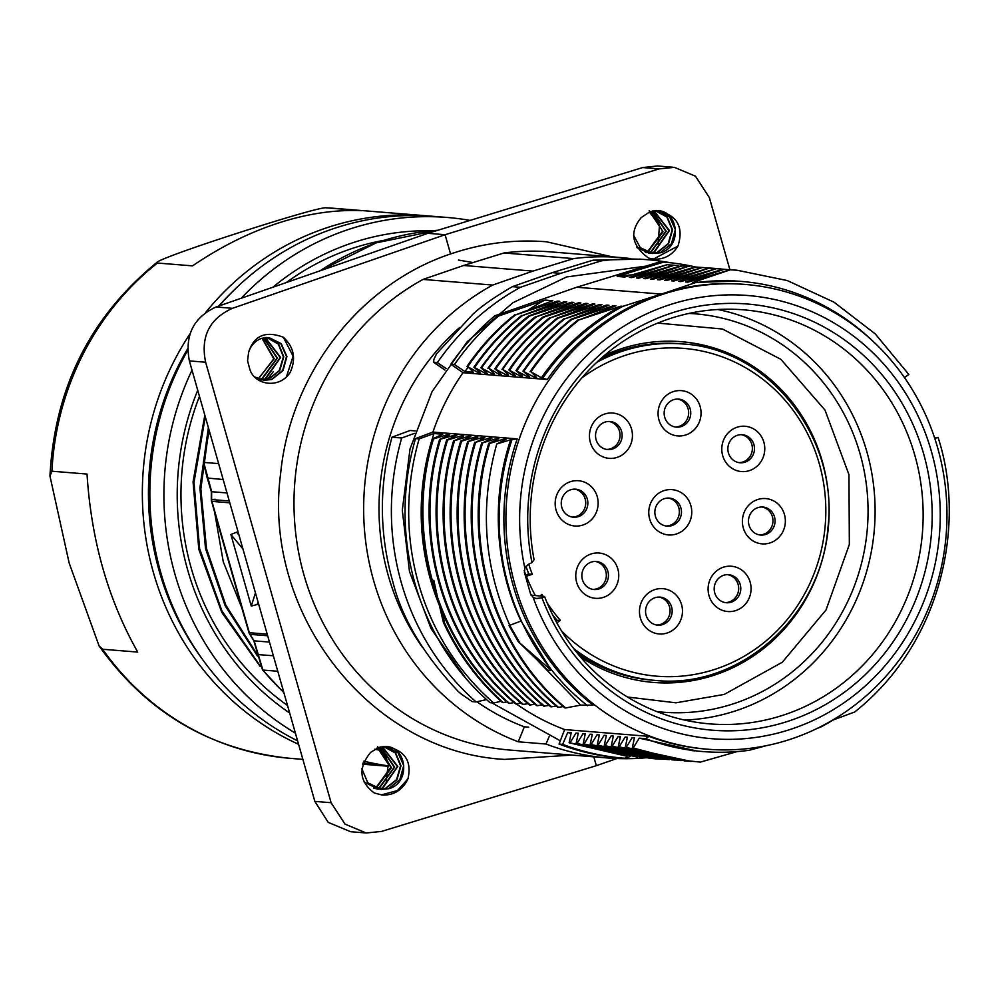 <?xml version="1.0" encoding="UTF-8"?>
<svg xmlns="http://www.w3.org/2000/svg" width="999" height="999" viewBox="0 0 999 999"><rect width="100%" height="100%" fill="white"/><g stroke="black" fill="none" stroke-linecap="round" stroke-linejoin="round"><path stroke-width="1.5" d="M725.286 602.609A14.061 13.299 94.6 0 0 729.195 601.972A14.061 13.299 94.6 0 0 738.648 587.524A14.061 13.299 94.6 0 0 727.547 574.662M723.651 575.287A14.061 13.299 94.6 0 0 714.248 590.284A14.061 13.299 94.6 0 0 726.335 602.734A14.061 13.299 94.6 0 0 731.305 602.147A14.061 13.299 94.6 0 0 740.709 587.137A14.061 13.299 94.6 0 0 728.608 574.7A14.061 13.299 94.6 0 0 723.651 575.287M592.956 589.398A14.061 13.299 94.6 0 0 596.865 588.761A14.061 13.299 94.6 0 0 606.318 574.313A14.061 13.299 94.6 0 0 595.229 561.438M591.321 562.075A14.061 13.299 94.6 0 0 581.918 577.072A14.061 13.299 94.6 0 0 594.018 589.522A14.061 13.299 94.6 0 0 598.975 588.935A14.061 13.299 94.6 0 0 608.379 573.926A14.061 13.299 94.6 0 0 596.278 561.488A14.061 13.299 94.6 0 0 591.321 562.075M572.365 517.082A14.061 13.299 94.6 0 0 576.261 516.446A14.061 13.299 94.6 0 0 585.714 502.01A14.061 13.299 94.6 0 0 574.625 489.135M570.716 489.76A14.061 13.299 94.6 0 0 561.313 504.77A14.061 13.299 94.6 0 0 573.414 517.207A14.061 13.299 94.6 0 0 578.371 516.62A14.061 13.299 94.6 0 0 587.787 501.623A14.061 13.299 94.6 0 0 575.686 489.173A14.061 13.299 94.6 0 0 570.716 489.76M606.655 449.413A14.061 13.299 94.6 0 0 610.564 448.788A14.061 13.299 94.6 0 0 620.017 434.34A14.061 13.299 94.6 0 0 608.915 421.466M605.019 422.102A14.061 13.299 94.6 0 0 595.604 437.1A14.061 13.299 94.6 0 0 607.704 449.55A14.061 13.299 94.6 0 0 612.662 448.951A14.061 13.299 94.6 0 0 622.077 433.953A14.061 13.299 94.6 0 0 609.977 421.503A14.061 13.299 94.6 0 0 605.019 422.102M675.262 426.998A14.061 13.299 94.6 0 0 679.17 426.361A14.061 13.299 94.6 0 0 688.623 411.913A14.061 13.299 94.6 0 0 677.522 399.051M673.626 399.675A14.061 13.299 94.6 0 0 664.223 414.672A14.061 13.299 94.6 0 0 676.323 427.122A14.061 13.299 94.6 0 0 681.281 426.536A14.061 13.299 94.6 0 0 690.684 411.526A14.061 13.299 94.6 0 0 678.583 399.088A14.061 13.299 94.6 0 0 673.626 399.675M738.985 462.624A14.061 13.299 94.6 0 0 742.894 462A14.061 13.299 94.6 0 0 752.347 447.552A14.061 13.299 94.6 0 0 741.246 434.677M737.349 435.314A14.061 13.299 94.6 0 0 727.934 450.312A14.061 13.299 94.6 0 0 740.034 462.762A14.061 13.299 94.6 0 0 744.992 462.175A14.061 13.299 94.6 0 0 754.407 447.165A14.061 13.299 94.6 0 0 742.307 434.715A14.061 13.299 94.6 0 0 737.349 435.314M759.59 534.94A14.061 13.299 94.6 0 0 763.486 534.315A14.061 13.299 94.6 0 0 772.939 519.867A14.061 13.299 94.6 0 0 761.85 506.993M757.941 507.617A14.061 13.299 94.6 0 0 748.538 522.627A14.061 13.299 94.6 0 0 760.639 535.064A14.061 13.299 94.6 0 0 765.596 534.477A14.061 13.299 94.6 0 0 774.999 519.48A14.061 13.299 94.6 0 0 762.899 507.03A14.061 13.299 94.6 0 0 757.941 507.617M656.68 625.024A14.061 13.299 94.6 0 0 670.017 612.037A14.061 13.299 94.6 0 0 658.94 597.077M662.687 624.562A14.061 13.299 94.6 0 0 672.102 609.565A14.061 13.299 94.6 0 0 660.002 597.115A14.061 13.299 94.6 0 0 655.044 597.714A14.061 13.299 94.6 0 0 645.629 612.712A14.061 13.299 94.6 0 0 657.729 625.162A14.061 13.299 94.6 0 0 662.687 624.562M601.036 358.416A168.781 159.578 -85.4 0 1 679.545 343.718L682.467 343.956C769.068 348.514 839.347 437.887 827.834 528.658C820.978 617.245 738.985 689.397 655.257 680.406A168.781 159.578 -85.4 0 1 573.601 648.463M655.257 680.406L652.335 680.169A168.781 159.578 -85.4 0 1 577.21 653.034M539.935 596.003L541.945 594.393A157.954 149.35 94.6 0 0 543.044 596.303M556.893 622.951L560.302 620.229L555.594 620.579M556.793 619.942A157.954 149.35 -85.4 0 1 552.834 615.259M525.973 566.221A157.954 149.35 94.6 0 0 528.821 574.025L525.724 574.7A160.464 151.723 -85.4 0 1 524.175 570.616M525.636 576.485L532.342 574.3L528.821 574.025M690.846 505.569A22.715 21.479 -85.4 0 1 665.322 534.44A22.715 21.479 -85.4 0 1 654.62 496.865A22.715 21.479 -85.4 0 1 690.846 505.569M604.77 413.998A22.715 21.479 94.6 0 0 590.359 442.42A22.715 21.479 94.6 0 0 617.132 457.392A22.715 21.479 94.6 0 0 631.53 428.971A22.715 21.479 94.6 0 0 604.77 413.998M673.376 391.583A22.715 21.479 94.6 0 0 658.978 420.005A22.715 21.479 94.6 0 0 685.739 434.965A22.715 21.479 94.6 0 0 700.137 406.543A22.715 21.479 94.6 0 0 673.376 391.583M737.1 427.222A22.715 21.479 94.6 0 0 722.689 455.631A22.715 21.479 94.6 0 0 749.462 470.604A22.715 21.479 94.6 0 0 763.86 442.182A22.715 21.479 94.6 0 0 737.1 427.222M757.692 499.525A22.715 21.479 94.6 0 0 743.293 527.947A22.715 21.479 94.6 0 0 770.054 542.919A22.715 21.479 94.6 0 0 784.452 514.497A22.715 21.479 94.6 0 0 757.692 499.525M570.479 481.668A22.715 21.479 94.6 0 0 556.068 510.089A22.715 21.479 94.6 0 0 582.829 525.049A22.715 21.479 94.6 0 0 597.24 496.64A22.715 21.479 94.6 0 0 570.479 481.668M591.071 553.983A22.715 21.479 94.6 0 0 576.673 582.405A22.715 21.479 94.6 0 0 603.433 597.365A22.715 21.479 94.6 0 0 617.832 568.943A22.715 21.479 94.6 0 0 591.071 553.983M723.401 567.195A22.715 21.479 94.6 0 0 709.003 595.616A22.715 21.479 94.6 0 0 735.764 610.576A22.715 21.479 94.6 0 0 750.162 582.155A22.715 21.479 94.6 0 0 723.401 567.195M667.157 633.004A22.715 21.479 94.6 0 0 681.555 604.582A22.715 21.479 94.6 0 0 654.795 589.61A22.715 21.479 94.6 0 0 640.384 618.031A22.715 21.479 94.6 0 0 667.157 633.004M528.721 564.21A157.954 149.35 94.6 0 0 532.342 574.3M547.152 602.921A157.954 149.35 94.6 0 0 560.302 620.229M680.481 341.621A170.941 161.626 -85.4 0 1 783.79 393.831M763.273 647.452A170.941 161.626 -85.4 0 1 712.437 675.162A170.941 161.626 -85.4 0 1 652.921 682.379M630.744 258.616A249.925 236.301 94.6 0 0 620.192 257.505L550.524 251.873A249.925 236.301 -85.4 0 0 503.971 252.972L463.623 265.484L423.027 279.42A249.925 236.301 -85.4 0 0 298.376 551.111A249.925 236.301 -85.4 0 0 510.239 750.087L607.629 757.966A249.925 236.301 94.6 0 0 645.866 757.779M656.793 711.575A199.825 188.936 94.6 0 0 733.391 703.796A199.825 188.936 94.6 0 0 866.707 487.4A199.825 188.936 94.6 0 0 688.998 313.436M684.627 720.067A207.293 195.991 94.6 0 0 866.832 451.635A207.293 195.991 94.6 0 0 717.831 309.515M378.646 747.464L370.629 752.372C358.004 767.944 359.19 781.48 374.213 792.969L382.342 795.079C394.081 795.354 402.622 789.947 407.954 778.858C412.075 760.539 404.433 749.75 385.04 746.49L378.646 747.464M361.825 768.693L367.769 782.729L381.256 789.397L389.011 788.673C411.188 782.567 406.98 745.891 385.04 746.49L386.251 746.553M382.567 746.615L385.789 746.678L397.977 752.709L403.721 765.584L399.825 779.682L388.599 788.636L380.844 789.372M364.148 781.98L378.097 789.148L385.851 788.411L396.965 779.632L400.986 765.758L395.616 752.896L383.766 746.553M383.441 746.54L395.267 752.909L400.574 765.783L396.553 779.62L385.439 788.386L377.684 789.11M378.658 788.948L382.692 788.161L397.827 766.458L382.317 746.64M382.142 746.665L397.427 766.545L382.28 788.124L376.885 788.973M377.06 788.498L379.533 787.899L394.642 767.145L380.844 746.89M380.644 746.927L394.23 767.22L379.121 787.874L375.287 788.636M377.572 746.703L391.071 767.02L375.961 787.612L373.688 788.174M376.373 787.649L391.421 767.806L379.295 747.264M377.897 747.727L385.09 754.682L388.361 764.198L377.535 747.864M655.044 210.627L666.857 216.995L672.177 229.857L668.156 243.706L657.042 252.472L649.288 253.197L637.075 247.727M636.675 247.015L649.7 253.234L657.454 252.497L668.568 243.719L672.589 229.845L667.22 216.983L655.356 210.639M653.733 210.752L669.03 230.632L653.883 252.21L648.488 253.059M650.262 253.034L654.295 252.248L669.442 230.532L653.92 210.727M652.247 211.014L665.834 231.306L650.724 251.96L646.89 252.722M648.663 252.585L651.136 251.985L666.246 231.219L652.447 210.964M649.175 210.789L662.674 231.106L647.564 251.698L645.292 252.26M654.095 210.702L657.392 210.764L669.58 216.795L675.324 229.683L671.44 243.768L660.202 252.722L652.459 253.459M633.641 235.339L640.284 247.702L652.859 253.484L660.614 252.759C682.255 246.84 679.008 211.151 657.629 210.627L650.262 211.551L641.296 217.495C629.208 232.155 631.655 245.704 648.626 258.117L653.983 259.166C664.26 259.553 672.265 255.195 677.959 246.066C683.965 226.973 677.185 215.16 657.629 210.627L657.866 210.639M647.976 251.736L663.024 231.893L650.911 211.351M259.852 379.37L262.325 378.771L277.435 358.067L263.736 337.787M263.536 337.824L277.023 358.142L261.913 378.746L258.079 379.508M261.451 379.82L265.484 379.033L280.632 357.43L265.297 337.562M265.097 337.587L280.22 357.505L265.072 378.996L259.678 379.845M260.889 380.02L268.644 379.283L279.72 370.579L283.778 356.805L278.584 343.943L266.858 337.475M266.658 337.475L278.284 344.031L283.379 356.88L279.283 370.592L268.244 379.258L260.489 379.982M254.87 377.06L264.048 380.269L271.803 379.545L283.029 370.592L286.925 356.493L281.181 343.619L268.981 337.587L261.613 338.349C255.22 340.746 250.886 345.367 248.614 352.235L247.565 360.814L249.762 369.106C254.358 384.902 279.245 389.66 290.259 372.24C296.253 358.678 293.956 347.015 283.354 337.25C265.534 330.544 253.958 335.539 248.614 352.235M268.581 337.55L280.769 343.581L286.513 356.468L282.63 370.554L271.403 379.508L263.649 380.244M261.975 338.236L273.788 358.816L258.753 378.484L257.005 378.946M258.254 378.783L274.213 358.728L262.175 338.174M267.682 635.776L250.025 634.353A254.245 240.397 94.6 0 0 254.158 640.846L262.874 670.054A265.06 250.624 94.6 0 0 283.841 692.507M209.415 431.243A265.06 250.624 94.6 0 0 203.721 462.4L211.676 491.72A254.245 240.397 94.6 0 0 211.638 499.575A6.494 6.144 94.6 0 0 211.9 501.373A6.494 0.862 -15.6 0 1 211.526 501.198A6.494 6.494 0 0 1 211.288 499.512L229.283 500.998M388.361 764.198L386.014 780.881M273.351 371.566L269.131 377.147M268.506 377.759L266.109 379.782M216.059 306.993L232.455 308.316L445.079 234.715L427.872 233.316L216.059 306.993C193.456 317.457 184.553 335.427 189.373 360.901L205.632 362.225L331.106 802.709L345.017 824.125L366.146 832.979L381.468 831.443L596.328 765.684L593.806 756.842M189.373 360.901L314.847 801.398L328.234 822.389L350.524 831.668M729.907 269.767L709.352 197.602L695.466 176.199L674.4 167.345L659.128 168.893L445.079 234.715L450.574 253.996M232.455 308.316C209.353 318.781 200.412 336.75 205.632 362.225M427.872 233.316L642.732 167.557L659.128 168.893M616.92 758.516L596.328 765.684M657.317 166.009L642.732 167.557M649.525 211.813L655.931 217.557L659.477 225.125L658.116 244.33M238.998 535.102L236.576 532.205L230.881 534.502L251.261 606.068L257.18 604.507L258.017 601.873M269.468 642.082L254.158 640.846A6.494 1.349 146.7 0 1 253.783 640.671L249.663 634.178A6.494 1.299 148.4 0 0 250.025 634.353A6.494 6.144 -85.4 0 1 249.313 632.704L211.9 501.373L229.807 502.822M242.957 548.975L230.881 534.502M251.261 606.068L255.469 592.907M249.663 634.178A6.494 6.494 0 0 1 248.951 632.592A6.494 0.687 -16.2 0 0 249.313 632.704L267.22 634.153M248.951 632.592L242.969 611.888A6.494 0.712 -16.1 0 0 243.331 612.012M242.969 611.888L217.332 521.89A6.494 0.837 -15.7 0 0 217.707 522.052M473.126 262.562L458.454 260.052M241.833 607.966L223.252 561.725L214.635 512.287M257.48 654.907L225.811 605.119L206.518 548.688L200.849 488.936L208.891 429.433M259.253 664.522L221.953 610.926L199.613 548.713L194.006 482.367L205.294 416.758M257.467 656.031L225.137 605.706L205.519 548.526L199.912 487.912L208.379 427.634M260.277 666.62L221.828 612.487L198.801 549.325L193.069 481.818L204.82 415.134M604.857 355.107A170.941 161.626 -85.4 0 1 620.966 348.851A170.941 161.626 -85.4 0 1 681.231 341.683A170.941 161.626 -85.4 0 1 828.283 492.932A170.941 161.626 -85.4 0 1 713.948 675.274A170.941 161.626 -85.4 0 1 653.671 682.454A170.941 161.626 -85.4 0 1 580.444 656.917M914.847 455.357A207.705 196.391 94.6 0 0 741.782 309.69A207.705 196.391 94.6 0 0 534.078 559.715L531.967 562.599A213.811 202.16 -85.4 0 1 782.08 310.115A213.811 202.16 -85.4 0 1 881.081 657.692A213.811 202.16 -85.4 0 1 541.982 597.764L544.542 596.453A207.705 196.391 94.6 0 0 708.291 723.751A207.705 196.391 94.6 0 0 914.847 455.357M533.154 597.365A222.327 210.215 94.6 0 0 797.302 727.01A222.327 210.215 94.6 0 0 931.368 451.298A222.327 210.215 94.6 0 0 676.435 302.697A222.327 210.215 94.6 0 0 524.85 568.206L524.388 572.315L530.569 593.98L533.154 597.365L536.151 598.551L541.982 597.764M531.967 562.599L528.046 564.547L524.85 568.206M937.661 447.814A233.154 220.442 -85.4 0 1 707.642 749.225A233.154 220.442 -85.4 0 1 515.222 585.864A233.154 220.442 -85.4 0 1 745.229 284.44A233.154 220.442 -85.4 0 1 937.661 447.814M509.815 370.042C520.641 353.221 536.663 335.964 557.867 318.269L556.967 318.194C535.889 335.789 519.867 353.059 508.916 369.967L520.317 376.061L522.539 376.236L515.959 370.554L527.335 376.623L529.582 376.81L523.001 371.128L534.34 377.197L536.6 377.372L530.944 371.79L541.383 377.759L547.277 379.533L462.999 372.714A233.154 220.442 94.6 0 0 432.929 432.067L517.207 438.873L510.676 439.735L496.715 444.018M565.734 707.941L580.656 705.144L593.044 705.119A233.154 220.442 -85.4 0 1 513.199 585.701A233.154 220.442 -85.4 0 1 517.207 438.873M736.388 281.069L692.669 282.53L695.154 282.729L668.418 291.783A233.154 220.442 -85.4 0 1 743.219 284.278L745.229 284.44M668.418 291.783L622.839 306.356A235.851 223.002 -85.4 0 0 542.944 377.897M547.277 379.533A233.154 220.442 -85.4 0 1 653.671 296.603M462.999 372.714L450.849 364.235L454.495 364.535L464.997 371.591L473.401 372.265L467.757 366.683C481.256 346.89 497.215 329.633 515.596 314.897L557.542 301.086L559.79 301.261L522.652 315.459L564.585 301.648L566.833 301.835L528.921 315.896C515.297 325.462 499.263 342.732 480.806 367.694L492.232 373.788L494.48 373.976L488.798 368.369L499.238 374.363L501.473 374.538L494.855 368.831L506.281 374.925L508.516 375.112L502.797 369.48L513.286 375.487L515.534 375.674L508.916 369.98M467.744 366.67L478.184 372.652L480.432 372.839L473.888 367.195L485.202 373.226L487.437 373.401L480.806 367.694M446.066 368.481L437.35 362.625L433.803 362.337L433.753 359.702L436.513 353.846L472.265 314.835C480.419 306.918 493.806 297.515 512.4 286.651L520.429 287.3A249.925 236.301 94.6 0 0 437.35 362.625M530.944 371.79C544.58 352.085 560.564 334.815 578.883 319.98L620.766 306.193L622.839 306.356M620.766 306.193C589.035 323.464 562.574 347.315 541.383 377.759M523.876 371.203C537.437 351.411 553.434 334.153 571.865 319.43L613.723 305.619L615.958 305.806L578.883 319.98M577.984 319.905C559.665 334.74 543.668 352.01 530.032 371.715M613.723 305.619L608.516 308.516M535.114 376.086L534.34 377.197M571.865 319.43L570.916 319.343C550.911 336.101 539.635 347.452 523.001 371.128M516.908 370.654C530.531 350.974 546.478 333.716 564.722 318.868L606.693 305.057L608.953 305.232L570.916 319.343M606.693 305.057L601.485 307.954M557.854 318.256L599.7 304.495L601.935 304.67L564.735 318.881M563.848 318.793C545.466 333.629 529.52 350.886 515.984 370.567M599.7 304.495L594.492 307.392M521.078 374.975L520.317 376.061M502.797 369.48C513.199 353.196 529.12 335.964 550.561 317.782L592.657 303.921L594.904 304.096L556.955 318.182M592.657 303.921L587.449 306.818M495.779 368.906C508.429 350.137 524.475 332.879 543.881 317.108L585.639 303.359L587.899 303.534L550.574 317.782M549.675 317.707C531.381 332.492 515.484 349.75 501.985 369.468M585.639 303.359L580.431 306.256M543.881 317.108L542.981 317.033C524.525 331.78 508.479 349.038 494.855 368.831M488.798 368.381C502.485 348.688 518.456 331.418 536.738 316.583L578.633 302.784L580.869 302.972L542.969 317.033M578.633 302.784L573.451 305.669M529.557 316.059L571.59 302.222L573.826 302.397L536.738 316.583M535.801 316.508C522.315 326.149 506.343 343.406 487.899 368.294M571.59 302.222L566.421 305.095M481.718 367.769C495.267 348.064 511.226 330.856 529.582 316.109L528.921 315.871M564.585 301.648L559.403 304.545M474.8 367.27C488.411 347.565 504.37 330.294 522.652 315.459M521.74 315.384C503.459 330.219 487.5 347.49 473.888 367.195M557.542 301.086L552.36 303.971M528.983 309.453A235.851 223.002 94.6 0 1 544.905 300.062L552.784 300.699L515.596 314.897M514.685 314.822C496.291 329.558 480.344 346.815 466.845 366.608M467.894 367.52A235.851 223.002 94.6 0 0 464.997 371.591M694.942 266.833A248.838 235.277 94.6 0 0 663.611 262.1L617.22 276.423A235.851 223.002 94.6 0 1 631.855 274.912M544.905 300.062L498.551 316.046A248.838 235.277 94.6 0 0 454.495 364.535M516.408 703.958A233.154 220.442 94.6 0 0 564.647 729.557L559.04 744.055L562.687 744.355A248.838 235.277 94.6 0 0 624.512 758.241L630.119 756.53M562.687 744.355L567.782 732.379A235.851 223.002 94.6 0 0 571.053 733.591M432.929 432.067L415.534 438.573A248.838 235.277 94.6 0 0 414.985 583.553A248.838 235.277 94.6 0 0 490.034 702.659L493.681 702.959A248.838 235.277 -85.4 0 1 419.18 438.873L433.978 433.529A235.851 223.002 94.6 0 0 439.36 605.344M493.681 702.959L501.011 701.323M680.906 265.909L688.511 266.421L680.906 265.909L638.748 278.172L636.5 277.984L674.138 265.259L631.743 277.597L629.507 277.422L667.157 264.685L624.7 277.035L617.22 276.423M731.168 269.842L737.075 270.242L787.212 280.532L833.978 302.16L875.236 333.891L908.828 374.463L904.445 377.56M664.123 262.15L660.476 261.85A248.838 235.277 94.6 0 0 659.964 261.813L576.735 287.237L494.892 315.759A248.838 235.277 94.6 0 0 450.849 364.235M489.685 443.444L488.748 443.369C459.977 537.362 491.408 647.04 564.81 707.891L565.734 707.966C492.332 647.115 460.914 537.437 489.685 443.444L503.671 439.173L505.906 439.348L496.69 444.031M550.749 706.768L551.685 706.842C478.284 645.966 446.865 536.276 475.661 442.295L489.622 438.037L491.87 438.211L482.592 442.907L496.628 438.598L498.863 438.786L488.761 443.381M475.661 442.282L484.84 437.649L482.604 437.462L467.632 441.708L477.822 437.075L475.574 436.9L461.625 441.171C432.829 535.139 464.235 644.83 537.624 705.706L536.7 705.631C463.324 644.755 431.918 535.064 460.701 441.083L461.613 441.146M447.589 440.035L461.526 435.764L463.761 435.939L454.545 440.634L468.568 436.326L470.804 436.513L460.726 441.096M523.563 704.57C450.187 643.693 418.793 534.003 447.577 440.022L446.665 439.935C417.882 533.928 449.275 643.618 522.664 704.495L528.071 703.696M433.491 438.911L432.579 438.836C403.821 532.829 435.252 642.494 508.653 703.346L509.565 703.433C436.163 642.569 404.732 532.904 433.491 438.911L447.49 434.627L449.725 434.802L439.585 439.423L454.52 435.202L456.768 435.377L446.678 439.96M442.719 434.24L432.592 438.848M433.978 433.529L442.707 434.24M415.534 438.573L419.18 438.873M587.512 705.706A235.851 223.002 -85.4 0 1 511.913 439.835M503.334 702.659C478.346 680.269 458.678 653.533 444.318 622.439L443.406 622.365C457.767 653.458 477.435 680.194 502.422 702.584L507.042 701.96M509.565 703.396L514.035 702.559M515.571 703.883L521.066 703.121M453.658 440.571C424.937 534.527 456.318 644.13 529.62 705.032L535.102 704.258M537.624 705.669L542.245 704.882M467.669 441.72C438.973 535.701 470.392 645.304 543.743 706.168L549.15 705.394M551.685 706.793L556.168 705.968M557.717 707.304L558.591 707.367C485.302 646.478 453.921 536.875 482.629 442.919M558.591 707.392L563.224 706.53M460.876 693.781L472.177 701.61L476.123 701.935L486.563 699.587M564.647 729.557L648.925 736.363A233.154 220.442 94.6 0 0 705.631 749.063L707.642 749.225M648.925 736.363L645.716 738.686L639.21 738.161L633.204 747.989L632.317 747.926L634.427 737.774L632.192 737.599L626.211 747.414M626.211 747.402L625.299 747.314L627.397 737.212L625.149 737.025L619.155 746.852L618.294 746.79M618.294 746.777L620.404 736.638L618.156 736.463L612.2 746.228L611.251 746.153L613.349 736.076L611.113 735.888L605.132 745.679L604.245 745.616L606.343 735.501L604.083 735.326L598.101 745.129L597.24 745.054L599.338 734.939L597.09 734.752L591.108 744.555L590.184 744.467M590.184 744.48L592.295 734.365L590.047 734.19L584.053 743.993L583.191 743.918L585.289 733.803L583.054 733.616L577.047 743.456L576.136 743.381L578.246 733.229L576.011 733.054L570.004 742.869L569.143 742.794L571.241 732.667L567.782 732.379M423.027 279.42L492.694 285.052A249.925 236.301 94.6 0 0 364.061 523.613A249.925 236.301 94.6 0 0 518.269 741.795L546.003 744.03L549.138 736.638M518.269 741.795L524.35 726.81L528.696 727.16M559.04 744.055A248.838 235.277 94.6 0 0 620.354 757.904L624 758.204M737.112 751.585L700.424 762.1L678.296 759.827L633.204 748.001M639.21 738.161L697.002 751.048L703.209 751.585A235.851 223.002 -85.4 0 0 749.287 750.261L766.108 745.716M569.143 742.794L626.96 756.255M637.225 757.005L570.004 742.869M576.011 733.054L578.121 733.828M576.136 743.381L636.625 756.917L577.047 743.456M583.041 733.616L585.164 734.402M583.191 743.918L641.995 757.442A251.323 251.323 0 0 0 646.303 757.804M646.365 757.816L584.053 743.993M590.197 744.467L634.44 756.255M655.806 758.566L591.108 744.555M597.24 745.054L656.006 758.591A250.574 250.574 0 0 0 664.035 759.203M598.101 745.129C626.423 754.645 648.826 759.365 665.284 759.277L664.622 759.24M604.245 745.616L664.372 759.215L605.132 745.691M664.884 759.265L669.005 759.54M669.53 759.602L665.309 759.29M611.251 746.153L675.174 760.064A252.36 252.36 0 0 1 671.74 759.802M675.237 760.077L612.187 746.228M618.156 736.463L620.279 737.237M618.281 746.79L681.031 760.564M676.81 760.227A245.23 245.23 0 0 0 681.156 760.576L619.155 746.865M625.149 737.025L627.272 737.811M625.299 747.314L686.85 761.101M688.798 761.25L690.896 761.388M691.196 761.425L626.448 747.489M694.667 750.848L692.22 750.661M632.317 747.926L676.086 759.49M703.209 751.585A235.851 223.002 -85.4 0 1 645.716 738.686M816.595 728.671L821.603 726.623A235.851 223.002 94.6 0 0 842.994 713.573M854.557 712.05L833.266 719.917M934.577 437.799L938.073 437.412C965.996 522.527 942.919 642.207 854.57 712.075M938.024 437.425L934.777 438.411M503.971 252.972L573.638 258.604A249.925 236.301 94.6 0 1 620.192 257.505M639.735 259.178L593.081 260.177L601.373 260.851L560.739 273.339L520.429 287.3M670.679 262.774A249.925 236.301 94.6 0 0 647.926 259.752A249.925 236.301 94.6 0 0 601.373 260.851M546.003 744.03A249.925 236.301 94.6 0 0 607.629 757.966M512.4 286.651L552.26 272.652L560.739 273.339M463.623 265.484L532.954 271.091L573.638 258.604M492.694 285.052L532.954 271.091M593.081 260.177L552.26 272.652M460.939 693.83L457.967 691.196C423.564 654.595 401.898 618.256 392.932 582.167C379.183 533.99 378.871 485.664 391.97 437.2L410.089 430.494L415.259 430.906M524.35 726.81A233.691 220.954 -85.4 0 1 476.885 701.76M422.565 647.552A233.691 220.954 -85.4 0 1 459.74 327.447M414.448 433.391L401.698 437.987A249.925 236.301 94.6 0 0 401.361 582.842A249.925 236.301 94.6 0 0 476.123 701.935M391.97 437.2L401.698 437.987M444.318 622.439L442.932 613.848M433.803 580.282L437.849 598.701M439.248 604.857L443.406 622.365M439.61 439.435C410.901 533.391 442.282 642.994 515.584 703.895M516.495 703.97C443.194 643.069 411.813 533.466 440.522 439.51M530.531 705.107C457.23 644.205 425.861 534.602 454.582 440.646M544.642 706.243C471.291 645.379 439.86 535.764 468.556 441.795M482.117 438.886L482.579 437.462M474.737 442.22C445.941 536.201 477.347 645.903 550.736 706.755M481.743 442.844C453.047 536.813 484.428 646.403 557.729 707.304M496.153 440.022L496.615 438.586M580.669 705.132L537.962 660.851M503.209 440.584L503.671 439.16M521.053 621.028L551.398 670.491L518.206 641.608L509.028 625.574L521.053 621.016C494.18 565.422 491.57 495.904 510.689 439.747M551.398 670.491L547.752 670.192L518.206 641.608M519.118 641.683L509.94 625.636C483.816 566.97 479.42 506.431 496.753 444.043M663.611 262.1L659.964 261.813M695.267 266.958L652.797 279.308L650.549 279.121L688.136 266.408L645.791 278.733L643.543 278.559L681.817 265.984M695.279 267.02L702.871 267.532M709.34 268.069L666.845 280.444L664.61 280.257L702.359 267.495L659.815 279.87L657.579 279.695L695.866 267.12M729.832 269.755L723.114 269.318L680.881 281.581L678.658 281.393L716.345 268.656L673.85 281.006L671.615 280.831L709.327 268.082M692.669 282.53L730.269 269.817L687.924 282.143L685.664 281.955L724.05 269.368M576.735 287.237L660.926 294.056M677.16 265.509L671.753 265.035M667.969 264.835L678.121 265.597M634.49 276.785L629.507 277.422M675.062 265.284L674.15 265.222M648.551 277.922L643.543 278.559M689.06 266.433L688.149 266.358M701.698 267.445L695.267 267.02M702.597 267.52L715.596 268.631M669.605 279.62L664.61 280.257M724.25 269.38L709.34 268.007M711.088 268.119L720.916 268.943M672.839 280.432L671.615 280.831M676.598 280.195L672.914 280.644M717.22 268.706L729.645 269.755M731.343 280.769L727.834 280.394M683.628 280.756L678.658 281.393M733.753 280.844L735.976 281.044M736.176 270.167L730.269 269.767M695.154 282.729A235.851 223.002 -85.4 0 1 741.233 281.406A235.851 223.002 -85.4 0 1 873.101 341.383M494.892 315.759L498.551 316.046M659.477 225.125L649.3 211.888M286.463 376.748L293.107 356.206L283.354 337.25M653.371 259.091L677.959 246.066M381.78 794.767L397.44 790.571L407.954 778.858M544.542 596.453L531.018 595.129M202.472 659.352A271.553 256.768 -85.4 0 1 187.675 348.738M218.719 306.069A271.553 256.768 -85.4 0 1 232.193 291.958M384.815 765.958A275.886 260.851 -85.4 0 1 381.056 765.684A275.886 260.851 -85.4 0 1 362.924 763.548M298.589 744.305A275.886 260.851 -85.4 0 1 190.085 333.716M205.707 312.425A275.886 260.851 -85.4 0 1 328.259 227.285A275.886 260.851 -85.4 0 1 425.524 215.709A275.886 260.851 -85.4 0 1 429.283 216.046M137.737 652.085C108.167 599.787 91.259 540.447 87.025 474.063L51.923 471.216L49.975 476.123L69.168 563.061L99.101 645.953L102.635 649.25L137.737 652.085M51.923 471.216A275.886 260.851 94.6 0 1 157.43 263.037L192.532 265.871C220.404 246.903 248.838 232.68 277.847 223.202C306.855 213.724 334.715 209.553 361.451 210.677L326.336 207.829C322.427 206.743 279.32 219.568 231.144 235.227C186.825 249.625 150.812 262.737 157.43 263.037L157.33 262.088C90.41 316.546 54.62 387.887 49.95 476.123M272.914 287.225A261.825 247.552 -85.4 0 1 353.646 242.457A261.825 247.552 -85.4 0 1 431.88 230.769M381.256 750.486A261.825 247.552 -85.4 0 1 374.737 749.225M289.685 713.024A261.825 247.552 -85.4 0 1 197.74 390.259M388.686 765.908A275.886 260.851 -85.4 0 1 363.836 761.163M295.404 733.129A275.886 260.851 -85.4 0 1 192.008 370.154M241.234 298.239A275.886 260.851 -85.4 0 1 349.825 229.021A275.886 260.851 94.6 0 1 447.09 217.457L433.054 216.321A275.886 260.851 -85.4 0 0 335.776 227.897A275.886 260.851 -85.4 0 0 219.218 305.894M470.067 220.404A275.886 260.851 94.6 0 0 447.09 217.457M388.736 766.308L388.574 766.295A275.886 260.851 -85.4 0 1 363.149 762.899M297.615 740.871A275.886 260.851 -85.4 0 1 187.7 350.387M286.313 282.555A255.756 241.833 -85.4 0 1 353.321 248.077A255.756 241.833 -85.4 0 1 384.028 240.309M287.525 705.469A255.756 241.833 -85.4 0 1 199.475 396.341M668.231 498.064A14.061 13.299 -85.4 0 1 679.332 510.939A14.061 13.299 -85.4 0 1 669.879 525.374A14.061 13.299 -85.4 0 1 665.971 526.011M664.335 498.688A14.061 13.299 94.6 0 0 654.919 513.698A14.061 13.299 94.6 0 0 667.02 526.136A14.061 13.299 94.6 0 0 671.99 525.549A14.061 13.299 94.6 0 0 680.906 507.954A14.061 13.299 94.6 0 0 669.293 498.101A14.061 13.299 94.6 0 0 664.335 498.688M596.74 362.35A168.781 159.578 -85.4 0 1 682.467 343.956M561.475 630.831A164.448 155.494 94.6 0 0 774.25 633.566A164.448 155.494 94.6 0 0 792.382 409.303A164.448 155.494 94.6 0 0 581.942 377.809M526.348 576.261A164.535 155.569 94.6 0 0 535.339 595.541M376.96 748.101A265.06 250.624 94.6 0 0 378.971 748.738L376.935 748.114M277.784 671.266L262.874 670.054A6.494 1.511 140.4 0 1 262.512 669.892L283.916 692.769M319.518 271.004L376.311 242.819L437.837 230.27A265.06 250.624 94.6 0 0 320.017 270.829M218.631 463.611L203.371 462.387L209.228 430.569M273.376 655.769L257.53 654.557M226.998 492.957L211.326 491.67L211.288 499.512L215.347 499.288M223.164 479.508L207.255 478.034L211.326 491.67M314.847 801.398L331.106 802.709M537.724 598.501L534.652 598.189M445.017 370.03L433.803 362.337M326.223 207.829L334.752 208.366A275.886 260.851 94.6 0 0 326.336 207.829M102.635 649.25A275.886 260.851 94.6 0 0 290.272 758.341C210.564 750.212 146.841 712.749 99.076 645.966M572.04 755.082L504.62 759.402C370.217 752.284 261.9 613.361 280.644 473.451C290.359 372.602 361.613 281.768 454.308 252.735C484.415 242.957 515.147 239.298 546.49 241.783L612.337 256.868M627.484 697.027L675.923 702.809L724.2 694.43L782.317 662.237L826.036 609.952L849.337 544.492L848.963 474.7L824.999 410.077L780.831 359.303L722.502 329.021L657.729 323.089M465.746 678.271L431.081 628.708L409.478 571.478L402.31 510.264L410.002 449.001L432.08 391.608L467.145 341.77L512.962 302.697L566.595 276.96L645.554 266.196M491.708 702.796L560.302 740.796M657.317 165.971L672.864 167.22M203.371 462.4L207.23 478.046M684.065 760.863A250.212 250.212 0 0 0 691.221 761.425M678.296 759.827L677.135 759.652M639.747 259.091L647.926 259.752M444.967 370.092L433.529 362.262M731.518 280.619L733.766 280.806M738.523 281.194L741.233 281.406M217.332 521.89L211.526 501.198M253.783 640.671L262.512 669.892M350.512 831.705L366.109 832.966M425.524 215.709L334.752 208.366M381.056 765.684L362.724 764.21M302.884 759.365L290.272 758.341"/></g></svg>
